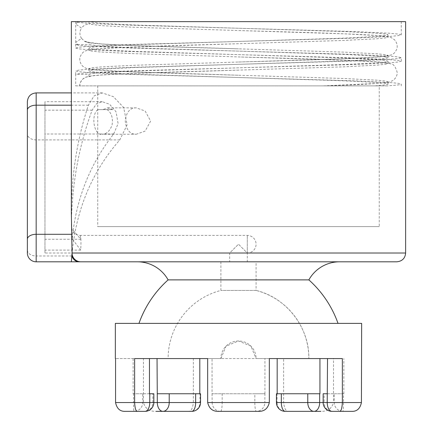 <?xml version="1.0" encoding="UTF-8"?>
<svg xmlns="http://www.w3.org/2000/svg" width="433" height="433" viewBox="0 0 433 433"><rect width="100%" height="100%" fill="white"/><g stroke="black" fill="none" stroke-linecap="round" stroke-linejoin="round"><path stroke-width="0.32" stroke-dasharray="2.17 1.62" d="M401.261 85.869L401.261 84.11C401.288 84.662 396.617 85.247 387.232 85.869L75.726 85.869L75.726 74.433L78.795 73.632L88.116 72.782L123.4 71.131L353.588 64.533L388.866 62.888L398.192 62.038L401.261 61.237L398.192 60.436L388.866 59.586L353.588 57.935L123.4 51.338L88.116 49.692L78.795 48.842L75.726 48.041L75.726 21.65L401.261 21.65L75.726 21.65L77.821 21.65L75.726 24.14L81.528 28.102C83.412 25.536 85.934 24.21 89.101 24.124L88.954 21.693L77.821 21.65M75.726 48.041L78.795 47.24L88.116 46.391L123.4 44.74L353.588 38.142L388.866 36.496L398.192 35.647L401.261 34.846L401.261 21.65M387.232 85.869L79.796 85.869A9.147 9.147 0 0 1 88.944 76.717L88.944 74.433L75.726 74.433L75.726 70.915L78.795 71.71L88.116 72.56L123.4 74.211L353.588 80.809L388.866 82.459L398.192 83.309L401.261 84.11M401.261 61.237L401.261 57.719L398.192 58.52L388.866 59.364L353.588 61.015L123.4 67.613L88.116 69.264L78.795 70.114L75.726 70.915M323.359 85.869L376.656 83.472L385.218 82.622L388.038 81.821L385.218 81.02L376.656 80.17L344.235 78.519L132.747 71.921L100.332 70.276L91.764 69.426L88.944 68.625L91.764 67.824L100.332 66.974L132.747 65.329L344.235 58.731L376.656 57.08L385.218 56.23L388.038 55.429L385.218 54.628L376.656 53.779L344.235 52.133L132.747 45.535L101.804 43.993L89.122 42.429L84.554 41.184L81.539 38.418L75.726 42.38L77.469 44.523L75.726 44.523L78.795 45.324L88.116 46.169L123.4 47.819L353.588 54.417L388.866 56.068L398.192 56.918L401.261 57.719M71.548 228.456L72.111 230.188C72.349 231.384 74.996 235.173 80.148 235.417C81.003 237.522 81.182 242.415 80.69 250.101L72.235 238.881L72.262 238.047C76.278 198.574 90.075 163.896 113.657 134.008L118.101 123.616L116.049 111.811L109.587 104.261L102.215 101.695L96.445 103.774L92.169 110.15C78.638 146.457 71.699 185.292 71.358 226.659L71.548 228.456L80.819 239.254L80.148 235.411L247.286 235.411A8.795 8.795 0 0 1 256.087 244.212A8.795 8.795 0 0 1 247.286 253.007L238.491 244.212L229.696 253.007L229.696 261.803L247.286 261.803L229.696 261.803M308.864 279.886L168.118 279.886M339.618 261.803L137.364 261.803L339.618 261.803M27.366 101.701L27.366 253.007M78.135 261.803L71.353 261.803L72.094 253.007C76.268 209.209 92.169 171.506 119.8 139.897L127.134 124.812L123.654 107.508L113.365 96.656L102.21 92.9L94.085 95.888L88.386 105.192C77.112 139.226 71.434 175.154 71.353 212.982M44.962 253.007L44.962 101.701L44.962 253.007L229.696 253.007L238.491 244.212L247.286 253.007L247.286 261.803M107.135 109.619L97.771 109.619L102.994 109.619L107.611 107.86L112.748 109.619L107.135 109.619C111.568 112.834 113.202 118.025 112.039 125.191C109.673 131.21 106.394 134.23 102.21 134.252L136.281 134.252C129.943 134.322 126.263 129.938 125.24 121.088C126.236 112.201 129.916 107.79 136.281 107.86L145.136 111.016L150.635 121.061L145.131 131.096L136.281 134.252M107.611 107.86L136.281 107.86M153.839 393.754L152.833 393.754L152.833 402.555A8.795 7.789 -90 0 1 145.044 411.35L137.602 411.35M200.549 393.754L199.938 393.754L199.938 402.555A8.795 8.184 -90 0 1 191.754 411.35L156.107 411.35C149.401 411.545 145.185 408.617 143.464 402.555L143.464 358.567L115.568 358.567L134.625 358.567M256.087 261.803L220.9 261.803L256.087 261.803L256.087 290.429L220.9 290.429L256.087 290.429C286.473 297.736 309.389 327.321 308.864 358.567A70.373 70.373 0 0 0 256.087 290.429M220.9 261.803L220.9 290.429A70.373 70.373 0 0 0 168.118 358.567L220.9 358.567L226.053 346.129L238.48 340.977L250.924 346.119L256.087 358.567L308.864 358.567M379.243 85.869L97.744 85.869L379.243 85.869L379.243 226.616L97.744 226.616L379.243 226.616M97.744 85.869L97.744 226.616M75.726 85.869L79.796 85.869C79.52 84.143 80.451 81.929 82.595 79.228L85.788 77.144L91.276 75.899C106.047 73.837 169.779 72.062 238.491 70.119L344.235 66.823L376.656 65.172L385.218 64.322L388.038 63.521L385.218 62.72L376.656 61.876L344.235 60.225L132.747 53.627L100.332 51.976L91.764 51.126L88.944 50.325L91.764 49.53L100.332 48.68L132.747 47.029L344.235 40.431L376.656 38.781L385.218 37.931L388.038 37.13L385.218 36.334L376.656 35.484L344.235 33.834L132.747 27.236L101.723 25.688L89.101 24.124M375.151 85.869L384.845 84.96L388.038 84.11L385.218 83.309L376.656 82.459L344.235 80.809L132.747 74.211L100.332 72.56L91.764 71.71L88.944 70.915L91.764 70.114L100.332 69.264L132.747 67.613L344.235 61.015L376.656 59.364L385.218 58.52L388.038 57.719L385.218 56.918L376.656 56.068L344.235 54.417L132.747 47.819L100.727 46.201L88.96 44.572L89.122 42.429C86.199 42.033 84.673 41.622 84.543 41.2L88.256 42.553C92.57 43.408 101.603 44.155 115.351 44.794C142.782 46.077 190.228 47.522 238.491 48.832M77.469 44.523L88.96 44.572M401.261 34.846L398.192 34.045L388.866 33.195L353.588 31.544L123.4 24.946L88.116 23.301L78.795 22.451L75.726 21.65M88.944 74.433L91.764 73.632L100.332 72.782L132.747 71.131L344.235 64.533L376.656 62.888L385.218 62.038L388.038 61.237L385.218 60.436L376.656 59.586L344.235 57.935L132.747 51.338L100.332 49.692L91.764 48.842L88.944 48.041L91.764 47.24L100.332 46.391L132.747 44.74L344.235 38.142L376.656 36.496L385.218 35.647L388.038 34.846L385.218 34.045L376.656 33.195L344.235 31.544L132.747 24.946L100.672 23.322L88.954 21.693M71.353 21.65L405.634 21.65M200.549 402.555L193.356 402.555L193.356 358.567L199.802 358.567L143.464 358.567M193.356 358.567L220.9 358.567A17.596 17.596 0 0 1 238.491 340.977A17.596 17.596 0 0 1 256.087 358.567L342.362 358.567M269.326 358.567L207.656 358.567L269.326 358.567M338.016 323.381L138.966 323.381L338.016 323.381M115.335 323.381L361.647 323.381M351.764 411.35L342.952 411.35A8.795 0.536 90 0 0 343.493 402.555L324.149 402.555L324.149 393.754L334.249 393.754L334.249 402.555A8.795 8.703 -90 0 0 342.952 411.35L331.938 411.35A8.795 7.789 90 0 1 324.149 402.555L333.524 402.555L333.524 358.567M288.465 411.35L320.875 411.35C327.586 411.545 331.797 408.617 333.524 402.555L277.044 402.555A8.795 8.184 90 0 0 285.233 411.35L288.465 411.35C285.969 411.545 284.357 408.617 283.631 402.555L283.631 358.567M269.326 402.555L264.828 402.555L264.92 393.754L212.062 393.754L212.062 358.567M264.92 393.754L264.92 358.567M212.062 393.754L212.154 402.555L207.656 402.555M218.459 411.35L258.523 411.35M361.42 402.555L343.493 402.555L343.493 393.754L343.856 393.754L327.521 393.754M343.856 393.754L343.856 358.567M276.433 402.555L277.044 402.555L277.044 393.754L319.944 393.754M157.038 393.754L199.938 393.754M149.461 393.754L133.126 393.754L133.126 358.567M133.126 393.754L133.494 393.754L133.494 402.555A8.795 0.536 -90 0 0 134.03 411.35A8.795 8.703 90 0 0 142.733 402.555L142.733 393.754L152.833 393.754M125.224 411.35L134.03 411.35M222.156 393.754L254.831 393.754L254.831 402.555A8.795 1.483 -90 0 0 256.314 411.35A8.795 8.519 90 0 0 264.828 402.555L222.156 402.555L222.156 393.754L212.154 393.754M264.828 393.754L254.831 393.754M324.149 393.754L323.142 393.754M343.493 393.754L334.249 393.754M277.044 393.754L276.433 393.754M142.733 393.754L133.494 393.754M115.568 402.555L193.356 402.555C192.631 408.617 191.018 411.545 188.517 411.35M220.668 411.35A8.795 1.483 90 0 0 222.156 402.555L212.154 402.555A8.795 8.519 -90 0 0 220.668 411.35M97.771 109.619C90.459 115.297 94.242 136.276 102.21 134.252M72.262 238.047L71.358 226.659M405.634 253.007L72.094 253.007A8.795 8.757 -90 0 0 80.852 261.803L396.834 261.803M88.944 76.717L91.764 75.916L100.332 75.071L132.747 73.421L238.491 70.119M81.539 38.418C79.391 34.997 79.385 31.56 81.528 28.102M102.994 109.619L112.748 109.619M247.286 253.007L247.286 235.411L247.286 253.007M36.166 261.803L36.166 255.99A8.795 5.889 0 0 1 27.366 250.101M71.862 255.99L36.166 255.99L36.166 92.906M80.69 250.101L44.962 250.101M80.819 239.254L44.962 239.254M119.8 139.897L36.166 139.897A8.795 5.889 180 0 1 27.366 134.008M88.386 105.192L71.353 105.192M92.169 110.15L44.962 110.15M113.657 134.008L44.962 134.008M102.21 92.906L71.353 92.906M102.215 101.701L44.962 101.701M72.235 238.881L71.45 227.904M388.038 81.821L388.038 84.11M88.944 68.625L88.944 70.915M388.038 55.429L388.038 57.719M388.038 61.237L388.038 63.521M88.944 48.041L88.944 50.325M388.038 34.846L388.038 37.13M323.137 85.875C359.671 84.798 381.711 83.509 389.251 82.016L392.726 80.614C396.698 78.021 397.57 73.247 397.185 72.414C395.61 66.888 393.597 64.062 391.145 63.927L385.419 62.671C370.264 60.625 306.78 58.85 238.491 56.923M238.491 43.728C169.904 45.665 106.247 47.441 91.363 49.503L85.523 50.867C83.417 51.527 81.648 53.486 80.213 56.739C79.721 57.465 78.925 62.098 82.584 66.103L85.772 68.192L91.222 69.437C105.923 71.505 169.704 73.28 238.491 75.223M238.491 62.027C306.651 60.106 370.053 58.331 385.327 56.295L391.416 54.91C393.629 54.147 395.41 52.204 396.758 49.075C397.315 48.15 397.981 43.56 394.441 39.695L391.118 37.525L385.283 36.264C369.95 34.229 306.586 32.453 238.491 30.537"/><path stroke-width="0.65" d="M137.364 261.803A35.187 35.187 0 0 1 168.118 279.886C154.749 291.939 145.033 306.44 138.966 323.381A105.56 105.56 0 0 1 168.118 279.886L308.864 279.886A35.187 35.187 0 0 1 339.618 261.803M36.166 261.803A8.795 8.795 0 0 1 27.366 253.007L27.366 101.701C27.891 96.359 30.824 93.425 36.166 92.906L36.166 261.803L396.834 261.803C402.23 261.234 405.158 258.301 405.634 253.007L405.634 21.65L71.353 21.65L71.353 212.982L72.046 253.007L71.353 261.803M145.044 411.35A8.795 4.725 -90 0 0 149.769 402.555L149.769 393.754L153.839 393.754L153.839 402.555A8.795 8.795 0 0 1 145.044 411.35L125.224 411.35C120.06 411.545 116.84 408.617 115.568 402.555L115.568 358.567M191.754 411.35A8.795 3.897 -90 0 0 195.646 402.555L195.646 393.754L200.549 393.754L200.549 402.555A8.795 8.795 0 0 1 191.754 411.35L156.107 411.35M327.521 358.567L327.213 402.555L342.362 402.555C342.021 408.617 341.031 411.545 339.38 411.35L351.764 411.35C356.927 411.545 360.142 408.617 361.42 402.555L361.647 323.381L115.335 323.381L115.335 358.567M134.03 411.35L137.602 411.35C135.957 411.545 134.961 408.617 134.625 402.555L134.625 358.567L207.656 358.567L168.118 358.567M207.656 402.555L269.326 402.555C267.816 408.617 264.211 411.545 258.523 411.35L218.459 411.35C212.771 411.545 209.171 408.617 207.656 402.555L207.656 358.567M269.326 402.555L269.326 358.567L342.362 358.567L342.362 402.555L361.42 402.555M308.864 358.567L269.326 358.567M339.38 411.35L331.938 411.35A8.795 4.725 90 0 1 327.213 402.555L323.142 402.555A8.795 8.795 0 0 0 331.938 411.35M320.875 411.35L314.066 411.35A8.795 6.3 -90 0 1 307.771 402.555L307.771 393.754L319.944 393.754L319.944 358.567M277.18 393.754L277.18 358.567M314.066 411.35L285.233 411.35A8.795 3.897 90 0 1 281.336 402.555L319.662 402.555A8.795 5.597 90 0 1 314.066 411.35M199.802 393.754L199.802 358.567M195.646 393.754L169.216 393.754L169.216 402.555A8.795 6.3 90 0 1 162.916 411.35A8.795 5.597 -90 0 1 157.32 402.555L157.038 358.567M149.769 393.754L149.461 393.754L149.461 358.567M319.662 393.754L319.662 402.555L323.142 402.555L323.142 393.754L327.213 393.754M307.771 393.754L281.336 393.754L281.336 402.555L276.433 402.555A8.795 8.795 0 0 0 285.233 411.35M276.433 402.555L276.433 393.754L281.336 393.754M157.32 393.754L169.216 393.754M78.135 261.803L80.852 261.803M405.634 253.007L72.046 253.007A8.795 8.763 90 0 0 80.809 261.803M71.862 255.99A8.795 7.767 -90 0 0 79.174 261.803M115.568 402.555L200.549 402.555M71.986 234.296L36.166 234.296A8.795 4.958 180 0 0 27.366 239.254M71.353 105.192L36.166 105.192A8.795 4.958 0 0 0 27.366 110.15M338.016 323.381A105.56 105.56 0 0 0 308.864 279.886M71.353 92.906L36.166 92.906"/></g></svg>
